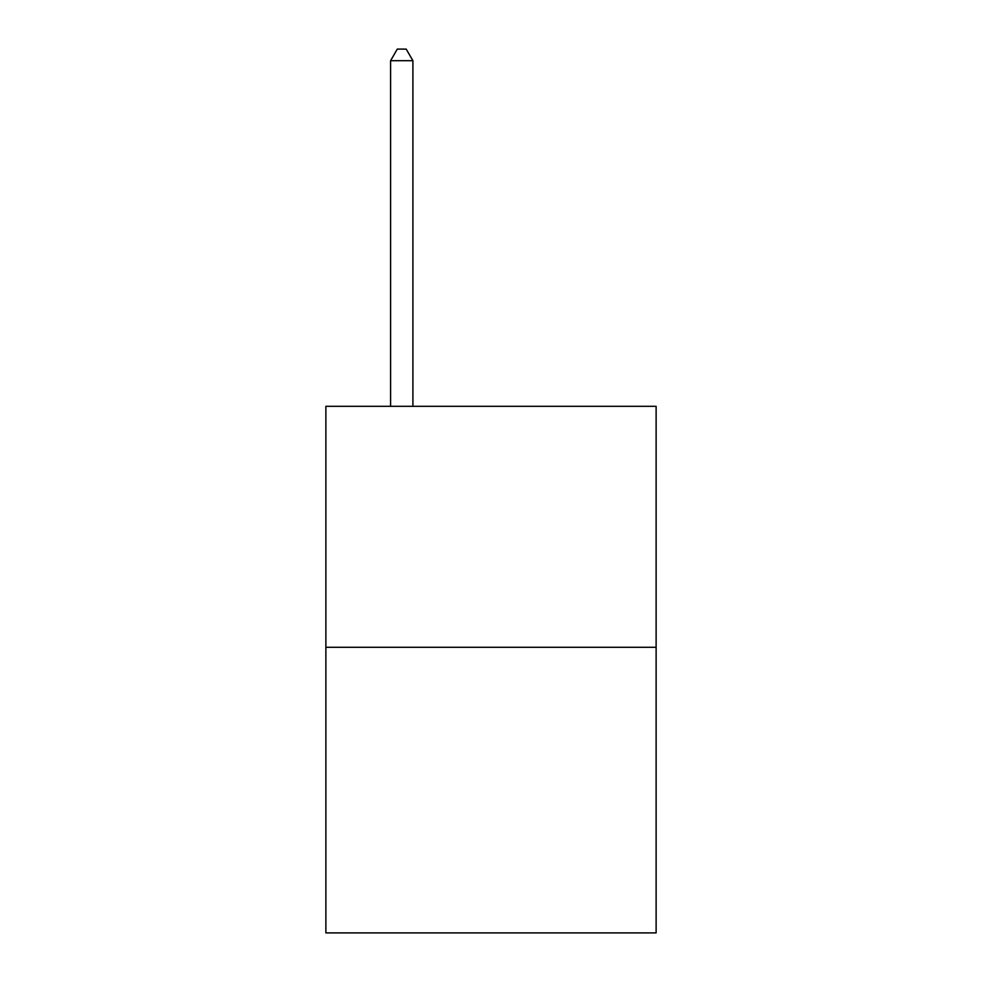 <?xml version="1.0" encoding="UTF-8"?>
<svg xmlns="http://www.w3.org/2000/svg" width="982" height="982" viewBox="0 0 982 982"><rect width="100%" height="100%" fill="white"/><g stroke="black" fill="none" stroke-linecap="round" stroke-linejoin="round"><path stroke-width="1.47" d="M656.123 647.285L656.123 406.303L325.877 406.303L325.877 932.9L656.123 932.9L656.123 647.285L325.877 647.285M412.906 406.303L412.906 60.7L390.591 60.7L390.591 406.303M390.591 60.7L397.28 49.1L406.204 49.1L412.906 60.7"/></g></svg>
